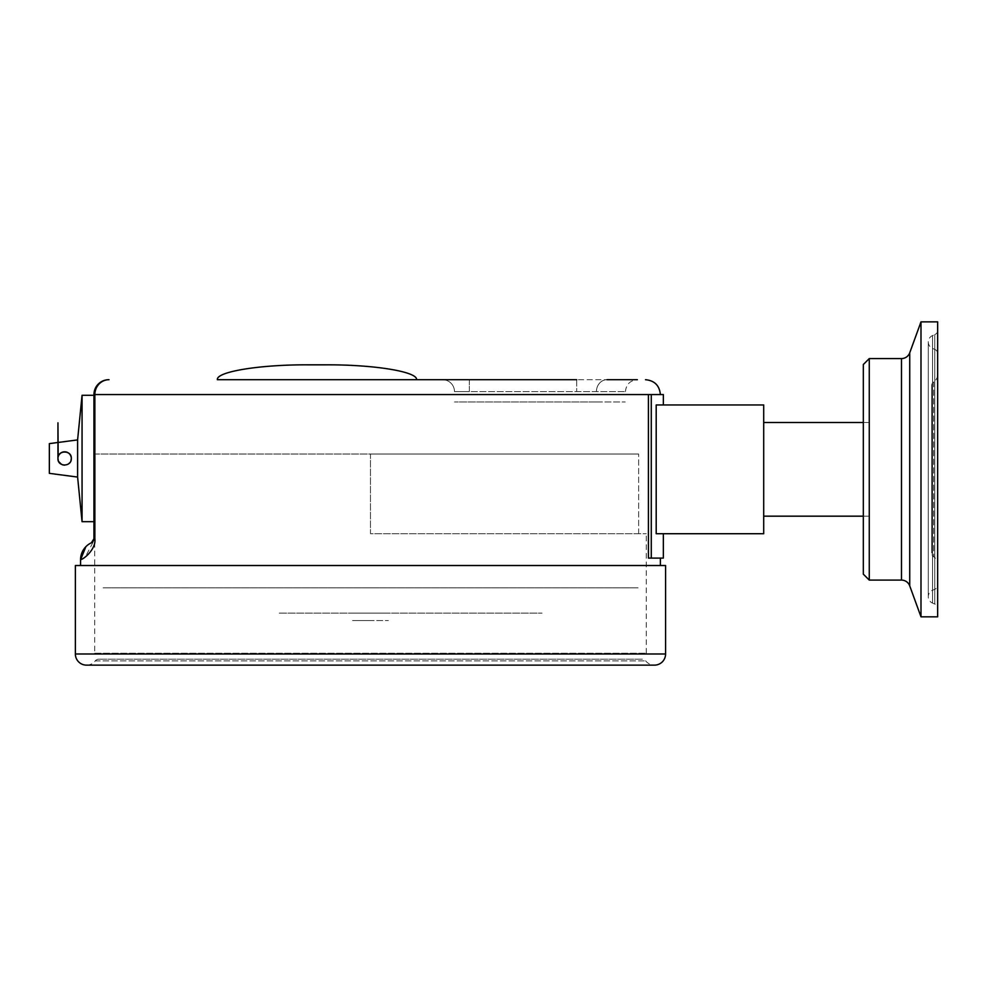 <?xml version="1.0" encoding="UTF-8"?>
<svg xmlns="http://www.w3.org/2000/svg" width="987" height="987" viewBox="0 0 987 987"><rect width="100%" height="100%" fill="white"/><g stroke="black" fill="none" stroke-linecap="round" stroke-linejoin="round"><path stroke-width="0.74" stroke-dasharray="4.93 3.7" d="M576.667 379.699L576.667 391.592L576.667 379.699L606.98 379.699L442.583 379.699L576.667 379.699L469.343 379.699L469.343 391.592L625.45 391.592L454.476 391.592L469.343 391.592L469.343 379.699M416.563 379.699L217.35 379.699M648.422 558.099L648.422 394.566L660.377 394.566L651.272 394.566L651.272 558.099L663.35 558.099M660.377 565.526L80.576 565.526L660.377 565.526M663.35 394.566L94.863 394.566L94.863 538.766L85.301 557.001M84.944 557.26L81.785 559.123M94.863 538.766L93.913 539.371M93.95 521.679L93.95 395.306L93.95 521.679M49.35 443.619L49.35 473.353M82.057 395.306L82.057 521.679M77.603 439.906L77.603 477.066M58.159 456.796L59.195 454.6M60.663 453.107L62.44 452.169M63.23 451.947L64.611 451.799M62.465 452.169A6.687 6.687 0 0 1 66.709 452.12L68.461 452.996M68.646 453.132L70.077 454.588M68.596 453.095A6.687 6.687 0 0 1 71.015 456.475L71.323 458.486A6.687 6.687 0 0 0 71.076 456.685M70.99 460.571L70.04 462.434M68.572 463.902L66.746 464.84M66.302 464.963L64.525 465.173M62.465 464.815L58.307 460.658M58.27 456.426A6.687 6.687 0 0 1 59.245 454.538M59.652 454.02A6.687 6.687 0 0 1 61.984 452.354M442.583 379.699A11.893 11.893 0 0 1 454.476 391.592A11.893 11.893 0 0 0 442.583 379.699A11.893 11.893 0 0 1 454.476 391.592A11.893 11.893 0 0 0 442.583 379.699M326.327 364.832L307.586 364.832M656.195 404.966L763.704 404.966L763.704 533.72L656.195 533.72L656.195 404.966M656.195 533.72L663.35 533.72L656.195 533.72M763.704 516.176L763.704 422.51L763.704 516.176M863.317 516.176L869.115 516.176L869.115 422.51L869.115 516.176M863.317 422.51L869.115 422.51M665.583 565.526L75.37 565.526M98.774 659.193A4.466 4.466 0 0 0 95.27 660.895A11.153 11.153 0 0 1 86.523 665.139L654.43 665.139A11.153 11.153 0 0 1 645.683 660.895A4.466 4.466 0 0 0 642.179 659.193L98.774 659.193L642.179 659.193M632.877 659.193L108.076 659.193L632.877 659.193M94.69 454.032L638.638 454.032L370.47 454.032L370.47 533.72L646.263 533.72L638.638 533.72L638.638 454.032L94.863 454.032M94.69 653.246L646.263 653.246L94.69 653.246L94.69 538.766M646.263 653.246L646.263 533.72M638.638 533.72L638.638 454.032L370.47 454.032L370.47 533.72L638.638 533.72M596.432 401.993L454.476 401.993L596.432 401.993C634.838 401.993 634.838 401.993 596.432 401.993M638.083 587.833L102.87 587.833L638.083 587.833M376.417 587.833L364.524 587.833L376.417 587.833M279.259 613.1L542.048 613.1L279.259 613.1M370.47 613.1C346.61 613.1 346.61 613.1 370.47 613.1C394.344 613.1 394.344 613.1 370.47 613.1M370.47 620.539C346.61 620.539 346.61 620.539 370.47 620.539C394.344 620.539 394.344 620.539 370.47 620.539M863.317 364.524L863.317 574.15M863.317 422.214L863.317 516.472L863.317 422.214M869.263 358.577L869.263 580.097M920.994 616.826L920.994 321.861M937.65 616.826L937.65 321.861M937.65 608.424L937.65 330.25L937.65 608.424A4.762 4.762 0 0 0 934.751 604.044L934.751 334.63A4.762 4.762 0 0 0 937.65 330.25M937.65 584.933L937.65 353.753L937.65 584.933A4.762 4.762 0 0 1 934.751 589.301L932.542 590.251A6.983 6.983 0 0 0 932.542 603.106L934.751 604.044L934.751 334.63L932.542 335.568A6.983 6.983 0 0 0 928.286 342.008L928.286 596.679L928.286 342.008A6.983 6.983 0 0 0 932.542 348.436L934.751 349.373A4.762 4.762 0 0 1 937.65 353.753M937.65 374.567L937.65 564.12L937.65 374.567A8.784 8.784 0 0 1 933.702 381.895A4.466 4.466 0 0 0 931.703 385.621L931.703 553.065A4.466 4.466 0 0 0 933.702 556.791A8.784 8.784 0 0 1 937.65 564.12M931.703 385.621L931.703 553.065M606.98 379.699A11.893 10.536 -90 0 0 596.432 391.592A11.893 10.536 90 0 1 606.98 379.699M75.37 653.986L665.583 653.986M95.27 660.895L645.683 660.895L95.27 660.895M901.489 580.097L901.489 358.577M909.73 585.871L909.73 352.815M934.751 589.301L934.751 349.373L934.751 589.301M932.542 590.251L932.542 348.436L932.542 590.251M932.542 603.106L932.542 335.568L932.542 603.106M933.702 381.895L933.702 556.791L933.702 381.895M625.45 391.592C626.153 384.362 630.113 380.402 637.343 379.699"/><path stroke-width="1.48" d="M469.343 379.699L416.563 379.699C417.809 371.754 374.542 364.622 326.327 364.832L307.586 364.832C259.371 364.622 216.104 371.754 217.35 379.699L576.667 379.699M606.98 379.699L637.343 379.699L606.98 379.699M109.002 379.699A14.867 14.139 -90 0 0 94.863 394.566A14.867 14.139 -90 0 1 109.002 379.699M663.35 533.72L663.35 558.099L651.272 558.099L651.272 394.566L648.422 394.566L648.422 558.099L651.272 558.099L648.422 558.099M81.785 559.123L80.576 559.691C84.117 559.098 96.257 548.871 94.863 538.766L94.863 394.566L663.35 394.566L663.35 404.966M92.445 542.11L91.359 542.813A18.58 18.58 173.1 0 0 80.576 559.691L80.576 565.526M660.377 558.099L660.377 565.526M91.359 542.813L93.95 538.766L94.863 538.766M93.851 539.692L92.741 541.826M108.817 379.699A14.867 14.867 0 0 0 93.95 394.566A14.867 14.867 0 0 1 108.817 379.699M93.95 521.679L93.95 394.566L93.95 538.766L93.95 521.679L82.057 521.679L77.603 477.066L49.35 473.353L49.35 443.619L77.603 439.906L77.603 477.066M93.95 395.306L82.057 395.306L82.057 521.679M82.057 395.306L77.603 439.906M58.159 456.796L57.949 422.806L57.949 458.486A6.687 6.687 0 0 1 64.636 451.799A6.687 6.687 0 0 1 71.323 458.486C71.878 449.936 57.394 449.862 57.949 458.486C57.505 467.135 71.644 467.122 71.323 458.486L70.99 460.571M59.195 454.6L60.663 453.107M62.44 452.169L63.23 451.947M64.611 451.799L66.709 452.132A6.687 6.687 0 0 1 66.746 452.145M70.077 454.588L71.015 456.463A6.687 6.687 0 0 1 71.076 456.685M70.04 462.434L68.572 463.902M64.525 465.173L62.465 464.815M58.307 460.658L57.949 458.499M57.949 458.486A6.687 6.687 0 0 1 58.27 456.426M66.869 452.182A6.687 6.687 0 0 1 68.596 453.095M656.195 533.72L656.195 404.966L763.704 404.966L763.704 533.72L656.195 533.72M763.704 516.176L863.317 516.176M763.704 422.51L863.317 422.51M75.37 653.986L75.37 565.526L665.583 565.526L665.583 653.986A11.153 11.153 0 0 1 654.43 665.139L86.523 665.139A11.153 11.153 0 0 1 75.37 653.986L665.583 653.986M94.863 454.032L94.69 538.766M863.317 574.15L863.317 364.524L869.263 358.577L869.263 580.097L863.317 574.15M869.263 358.577L901.489 358.577L901.489 580.097L869.263 580.097M901.489 580.097A8.772 8.772 180 0 1 909.73 585.871L920.994 616.826L937.65 616.826L937.65 321.861L920.994 321.861L920.994 616.826M901.489 358.577A8.772 8.772 0 0 0 909.73 352.815L909.73 585.871M920.994 321.861L909.73 352.815M660.377 394.566C659.501 385.535 654.541 380.575 645.51 379.699M86.079 546.49C82.476 550.166 80.638 554.571 80.576 559.691L85.869 546.687"/></g></svg>
